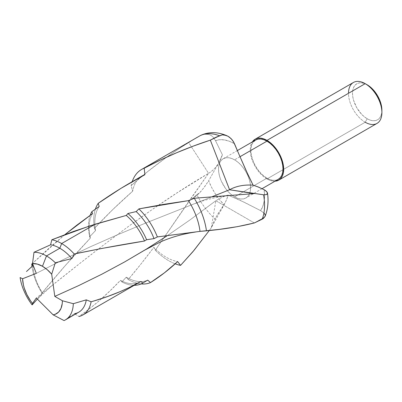 <?xml version="1.0" encoding="UTF-8"?>
<svg xmlns="http://www.w3.org/2000/svg" width="402" height="402" viewBox="0 0 402 402"><rect width="100%" height="100%" fill="white"/><g stroke="black" fill="none" stroke-linecap="round" stroke-linejoin="round"><path stroke-width="0.3" stroke-dasharray="2.01 1.51" d="M353.383 82.49A23.623 13.638 -120 0 0 349.765 101.42A23.623 13.638 -120 0 0 365.197 122.238L266.978 178.94L270.234 180.453L275.008 181.207A23.623 13.638 60 0 1 266.978 178.94L365.197 122.238L367.202 118.766A20.788 12.005 -120 0 0 381.9 110.279L381.619 113.424L380.779 116.128L379.423 118.278L377.594 119.796L375.367 120.62L372.825 120.721L370.066 120.092L367.202 118.766L365.197 122.238A23.623 13.638 -120 0 0 377.006 123.404M239.999 156.715L234.572 159.845A22.678 13.095 60 0 1 249.386 179.83A22.678 13.095 60 0 1 245.908 198.005A22.678 13.095 60 0 1 234.572 196.879L266.978 178.171A22.678 13.095 -120 0 0 278.315 179.292L275.883 180.196L273.114 180.307L270.104 179.624L266.978 178.171L234.572 196.879L231.441 194.719L228.431 191.93L225.663 188.618L221.236 180.955L219.753 176.895L218.844 172.895L218.532 169.106L218.844 165.669L219.753 162.725L221.236 160.378L223.231 158.725L225.663 157.825L228.431 157.715L231.441 158.398L234.572 159.845L237.698 162.011L240.708 164.8L243.481 168.111L245.908 171.815L247.903 175.774L249.386 179.83L250.3 183.83L250.607 187.623L250.3 191.056L249.386 194.005L247.903 196.347L245.908 198.005L243.481 198.905L240.708 199.015L237.698 198.332L234.572 196.879A22.678 13.095 60 0 1 219.753 176.895A22.678 13.095 60 0 1 223.231 158.725A22.678 13.095 60 0 1 234.572 159.845L239.999 156.715M196.704 137.625L181.026 147.363L166.126 157.564L147.745 171.559L131.142 185.634A54.215 31.301 60 0 1 132.198 181.684A54.215 31.301 -120 0 0 131.142 185.634L132.66 191.216L112.922 209.427L94.435 228.331L95.535 230.582L89.651 236.783L90.36 238.084L65.149 265.727L41.989 293.038L42.602 293.108L34.728 301.967M200.829 135.328L204.512 134.198L209.04 134.544L211.1 135.459L212.914 136.831L215.492 140.64L219.723 139.71L224.391 139.921L229.361 141.263L234.487 143.695A42.406 24.482 -120 0 0 215.492 140.64L212.914 136.831L211.1 135.459L209.04 134.544L204.512 134.198L200.769 135.353M142.092 175.975A48.31 27.894 -120 0 0 140.353 177.131A48.31 27.894 -120 0 0 132.66 191.216L131.142 185.634C148.961 169.679 168.121 155.308 188.623 142.524L208.543 173.327L176.94 192.95L151.81 209.804L127.389 227.195L103.681 244.934L80.656 262.802L36.306 298.043C88.279 256.476 145.137 210.593 208.543 173.327L155.313 250.215L153.81 247.371A48.31 27.894 -120 0 0 177.634 261.576A48.31 27.894 60 0 1 153.81 247.371C145.137 258.933 136.61 269.662 128.218 279.541A48.31 27.894 -120 0 0 141.092 283.928A48.31 27.894 60 0 1 128.218 279.541L126.248 277.179A44.768 25.844 -120 0 0 147.72 280.134A44.768 25.844 60 0 1 126.248 277.179L121.876 281.958A44.768 25.844 -120 0 0 134.233 285.309A44.768 25.844 60 0 1 121.876 281.958L120.439 280.355A42.451 24.507 -120 0 0 139.544 282.204A42.451 24.507 60 0 1 120.439 280.355C107.138 294.485 93.309 306.535 78.958 316.51L74.546 313.691L64.044 320.565L74.546 313.691L78.958 316.51L89.646 308.661L100.098 299.992L110.334 290.546L120.439 280.355L121.876 281.958L126.248 277.179L128.218 279.541L140.896 264.099L153.81 247.371L155.313 250.215A54.215 31.301 -120 0 0 175.192 263.812A54.215 31.301 60 0 1 155.313 250.215L189.287 200.714L193.267 197.975L196.824 194.628A54.215 31.301 -120 0 0 215.01 219.05L211.331 227.688L209.266 230.547L211.326 227.683L215.849 200.724L254.35 222.954A65.516 7.477 -34.7 0 1 264.315 217.492A65.516 7.477 145.3 0 0 254.35 222.954L215.849 200.724L189.774 220.08L167.197 235.733M196.307 137.851L188.623 142.524L208.543 173.327C214.969 169.468 219.582 163.277 222.391 154.76L219.361 161.689L222.391 154.76L215.492 140.64L222.391 154.76A32.778 24.818 -85.1 0 1 219.668 161.287A32.778 24.818 -85.1 0 1 208.543 173.327L189.292 200.714L193.267 197.975L196.824 194.628L199.518 192.905L203.628 188.091L208.648 180.794A42.406 24.482 -120 0 0 224.08 204.744L218.1 213.568L215.01 219.05A54.215 31.301 60 0 1 196.824 194.628L199.518 192.905L200.935 191.367L204.859 186.453L208.648 180.794L211.603 187.357L215.231 193.658L219.432 199.513L224.08 204.744L226.381 200.221L228.23 195.171L244.351 202.306L260.581 210.608A42.406 24.482 -120 0 0 264.139 189.709L264.551 195.869L264.084 201.513L262.747 206.472L260.581 210.608L240.306 200.362L228.23 195.171A32.778 3.739 145.3 0 0 215.849 200.724L211.331 227.688L215.839 217.356L225.462 202.236L228.23 195.171C226.381 195.196 222.251 197.05 215.849 200.724L189.774 220.08L168.358 234.954L144.725 250.119M33.009 265.516A37.984 21.929 -120 0 0 42.602 293.108A37.984 21.929 60 0 1 33.009 265.516M31.994 266.441A42.451 24.507 -120 0 0 41.989 293.038A42.451 24.507 60 0 1 31.994 266.441M92.56 213.588A42.451 24.507 -120 0 0 90.36 238.084A42.451 24.507 60 0 1 92.56 213.588M64.772 234.728L32.547 263.33L49.717 247.521L64.772 234.728M90.179 215.276A44.768 25.844 -120 0 0 89.651 236.783A44.768 25.844 60 0 1 90.179 215.276M99.188 206.497A44.768 25.844 -120 0 0 95.535 230.582A44.768 25.844 60 0 1 99.188 206.497M95.39 209.14A48.31 27.894 -120 0 0 94.435 228.331A48.31 27.894 60 0 1 95.39 209.14M34.637 302.068L42.602 293.108L41.989 293.038C56.742 274.943 72.868 256.627 90.36 238.084L89.651 236.783L95.535 230.582L94.435 228.331C106.364 215.482 119.103 203.11 132.66 191.216A48.31 27.894 60 0 1 140.353 177.131M74.546 313.691A37.984 21.929 -120 0 0 78.817 312.148M140.871 281.465A42.451 24.507 60 0 1 139.544 282.204A42.451 24.507 -120 0 0 140.393 281.752M265.23 215.784L264.953 216.653L265.164 214.894L264.104 213.125L260.581 210.608L264.104 213.125M219.361 161.689L208.648 180.794L219.361 161.689M255.637 140.017A22.678 13.095 -120 0 0 252.16 158.187A22.678 13.095 -120 0 0 266.978 178.171L263.848 176.011L260.838 173.217L258.069 169.905L255.637 166.202L253.642 162.242L252.16 158.187L251.25 154.187L250.938 150.398L251.25 146.961L252.16 144.017L253.642 141.67M266.978 178.94L263.717 176.689L260.581 173.785L257.697 170.332L255.164 166.473L253.089 162.353L251.541 158.127L250.592 153.961L250.27 150.011L250.592 146.434L252.33 141.926A23.623 13.638 60 0 0 266.978 178.94M365.197 122.238A23.623 13.638 60 0 1 348.494 93.304M367.202 84.817A20.788 12.005 -120 0 0 352.499 93.304A20.788 12.005 -120 0 0 367.202 118.766L364.333 116.781L361.574 114.223L356.805 107.791L353.619 100.445L352.785 96.776L352.499 93.304L352.785 90.154L353.619 87.455L354.976 85.304L356.805 83.787L359.036 82.963L361.574 82.862L364.333 83.485L367.202 84.817M36.306 273.375L63.345 259.581L90.581 246.692L117.846 234.647L144.971 223.331L212.155 196.704L144.971 223.331L117.846 234.647L90.581 246.692L63.345 259.581L36.306 273.375M210.331 140.137A65.516 42.135 -173.6 0 1 213.859 138.263A65.516 42.135 6.4 0 0 213.834 138.278A65.516 42.135 6.4 0 0 210.331 140.137M189.292 200.714A65.516 49.612 94.9 0 0 199.518 192.905A65.516 49.612 -85.1 0 1 189.292 200.714M197.181 137.358L200.07 135.715M262.084 188.664L245.908 198.005M237.371 150.559L223.231 158.725M52.154 285.425L37.356 299.088M192.297 204.517L204.171 200.472C214.095 197.603 224.336 195.779 234.894 195.01M224.743 203.618L211.331 227.688M219.668 161.287L217.075 166.177"/><path stroke-width="0.6" d="M34.728 301.967L32.135 304.892A37.984 21.929 60 0 1 20.1 277.551L22.572 278.752L20.1 277.551A37.984 21.929 -120 0 0 32.135 304.892L32.517 303.435A28.165 16.261 60 0 1 22.572 278.752L36.306 273.375L32.517 263.606L33.994 252.285L50.587 244.793L51.838 239.778L89.867 225.879L126.278 215.422L127.901 213.512L136.198 211.583L138.876 208.884L188.443 200.643L194.256 198.251L254.014 193.598L194.256 198.251A54.215 31.301 60 0 1 206.452 230.833A54.215 31.301 -120 0 0 194.256 198.251L188.443 200.643A48.31 27.894 60 0 1 200.015 231.376A48.31 27.894 -120 0 0 188.443 200.643L163.956 204.322L138.876 208.884A48.31 27.894 60 0 1 157.368 236.919A48.31 27.894 -120 0 0 138.876 208.884L136.198 211.583A44.768 25.844 60 0 1 154.016 238.622A44.768 25.844 -120 0 0 136.198 211.583L127.901 213.512A44.768 25.844 60 0 1 146.604 239.728A44.768 25.844 -120 0 0 127.901 213.512L126.278 215.422A42.451 24.507 60 0 1 144.504 241.029A42.451 24.507 -120 0 0 126.278 215.422L95.118 224.215L61.652 243.537A42.451 24.507 60 0 1 74.234 253.999A42.451 24.507 -120 0 0 61.652 243.537L59.828 248.235A37.984 21.929 60 0 1 71.923 258.541A37.984 21.929 -120 0 0 59.828 248.235L46.481 255.938A37.984 21.929 60 0 1 55.305 262.752A37.984 21.929 -120 0 0 46.481 255.938L42.471 266.275A28.165 16.261 60 0 1 51.692 274.209L54.808 296.39L62.39 300.766L62.235 303.56L60.993 308.424L58.586 312.088L55.174 314.319L53.149 314.846L36.306 298.043L32.517 303.435L30.431 300.636L26.869 294.545L24.281 288.123L23.406 284.917L22.572 278.752L36.306 273.375L32.517 263.606L37.321 264.079L42.471 266.275L46.481 255.938A37.984 21.929 -120 0 0 33.994 252.285A37.984 21.929 60 0 1 46.481 255.938L59.828 248.235A37.984 21.929 -120 0 0 50.587 244.793A37.984 21.929 60 0 1 59.828 248.235L61.652 243.537A42.451 24.507 -120 0 0 51.838 239.778A42.451 24.507 60 0 1 61.652 243.537L95.118 224.215L73.405 231.487L51.838 239.778L50.587 244.793L33.994 252.285L32.517 263.606A28.165 16.261 60 0 1 42.471 266.275L47.22 269.677L51.692 274.209L55.305 262.752L71.923 258.541L74.234 253.999L101.329 248.536L144.504 241.029L146.604 239.728L154.016 238.622L157.368 236.919L200.015 231.376L219.316 229.386L237.471 226.643L254.35 222.959L262.225 219.165A54.215 31.301 -120 0 0 263.571 194.794L229.572 189.759L212.155 196.704L229.577 189.759L254.024 193.598L229.582 189.759L210.331 140.142L219.603 135.765A54.215 31.301 -120 0 0 200.07 135.715L141.549 169.468A54.215 31.301 60 0 1 144.202 168.207L160.368 160.061L176.769 152.695L193.498 146.032L210.331 140.142C187.664 147.504 165.619 156.86 144.202 168.207A54.215 31.301 -120 0 0 132.198 181.684A54.215 31.301 60 0 1 141.549 169.468M381.9 112.59L381.9 110.279A20.788 12.005 -120 0 0 367.202 84.817L365.197 83.661A23.623 13.638 60 0 1 381.9 112.59A23.623 13.638 60 0 1 365.197 122.238M381.9 110.279L381.619 106.801L380.779 103.133L377.594 95.792L372.825 89.355L370.066 86.797L365.197 83.661L266.978 140.368A23.623 13.638 60 0 1 282.41 161.182A23.623 13.638 60 0 1 278.787 180.111A23.623 13.638 60 0 1 275.008 181.201L278.787 180.111L280.867 178.387L282.41 175.945L283.36 172.875L283.681 169.297L283.36 165.348L282.41 161.182L280.867 156.956L278.787 152.835L276.254 148.976L273.37 145.524L270.234 142.62L266.978 140.368L365.197 83.661A23.623 13.638 -120 0 0 353.383 82.49L255.164 139.198L257.697 138.258L260.581 138.142L263.717 138.856L266.978 140.368A23.623 13.638 60 0 0 255.164 139.198L252.33 141.926A23.623 13.638 60 0 1 255.164 139.198M278.787 180.111L377.006 123.404A23.623 13.638 -120 0 0 380.629 104.475A23.623 13.638 -120 0 0 365.197 83.661L367.202 84.817M237.371 150.559L255.637 140.017L258.069 139.117L260.838 139.007L263.848 139.685L266.978 141.137L270.104 143.298L273.114 146.092L275.883 149.403L278.315 153.107L280.31 157.066L281.792 161.122L282.701 165.121L283.013 168.91L282.701 172.347L281.792 175.292L280.31 177.639L278.315 179.292A22.678 13.095 -120 0 0 281.792 161.122A22.678 13.095 -120 0 0 266.978 141.137L239.999 156.715L266.978 141.137A22.678 13.095 -120 0 0 255.637 140.017L253.642 141.67M226.844 135.695C217.542 131.786 208.854 131.67 200.769 135.353L200.07 135.715A54.215 31.301 60 0 1 219.603 135.765L222.296 134.846L226.055 135.394L227.849 136.177L231.055 138.569L233.557 141.821L238.883 154.122L234.487 143.695L232.411 140.107L229.532 137.248L227.849 136.177L224.18 134.941L222.296 134.846A65.516 42.135 6.4 0 0 213.869 138.258A65.516 42.135 -173.6 0 1 222.296 134.846L214.753 137.831L210.331 140.137L229.582 189.759L263.571 194.794A54.215 31.301 60 0 1 262.225 219.165L265.059 216.427C267.873 209.382 268.687 201.593 267.511 193.06M209.407 230.346L194.121 250.235L180.568 265.37A54.215 31.301 60 0 1 175.192 263.812A54.215 31.301 -120 0 0 180.568 265.37L177.634 261.576L164.363 272.878L150.484 282.581L147.72 280.134L142.79 283.038L140.871 281.465L129.238 287.525L120.153 291.626L107.61 296.5L94.49 300.791L91.123 301.781L86.289 299.852L73.32 303.691L62.39 300.766A28.165 16.261 60 0 1 53.149 314.846L64.044 320.565A37.984 21.929 -120 0 0 73.32 303.691A37.984 21.929 60 0 1 65.476 319.851A37.984 21.929 60 0 1 64.044 320.565L53.149 314.846L36.306 298.043L32.517 303.435L32.135 304.892L37.356 299.088M26.492 271.511L33.009 265.516L31.758 264.089A42.451 24.507 -120 0 0 31.994 266.441A42.451 24.507 60 0 1 31.758 264.089L32.547 263.33L31.758 264.089L33.009 265.516L26.492 271.511M64.772 234.728L76.486 225.437L92.56 213.588L91.862 211.648A44.768 25.844 -120 0 0 90.179 215.276A44.768 25.844 60 0 1 91.862 211.648L99.188 206.497L98.204 203.337A48.31 27.894 -120 0 0 95.39 209.14A48.31 27.894 60 0 1 98.204 203.337L121.077 188.282L144.911 174.689A48.31 27.894 -120 0 0 142.092 175.975L130.962 182.397M140.353 177.131L140.353 177.131A48.31 27.894 60 0 1 144.911 174.689L144.202 168.207L144.911 174.689C128.725 183.252 113.158 192.799 98.204 203.337L99.188 206.497L91.862 211.648L92.56 213.588L64.893 234.627M65.476 319.851L78.817 312.148A37.984 21.929 -120 0 0 86.289 299.852A37.984 21.929 60 0 1 74.546 313.691M78.958 316.51A42.451 24.507 -120 0 0 91.123 301.781A42.451 24.507 60 0 1 82.872 314.962A42.451 24.507 60 0 1 78.958 316.51M82.872 314.962L140.393 281.752A42.451 24.507 -120 0 0 140.871 281.465L142.79 283.038A44.768 25.844 60 0 1 142.499 283.214A44.768 25.844 60 0 1 134.233 285.309A44.768 25.844 -120 0 0 142.79 283.038L147.72 280.134L150.484 282.581A48.31 27.894 60 0 1 141.092 283.928A48.31 27.894 -120 0 0 150.484 282.581C159.961 276.631 169.011 269.631 177.634 261.576L180.568 265.37L192.91 251.697L209.266 230.547M267.375 192.588L265.647 190.654L264.139 189.709L266.742 191.633L267.506 193.437L266.33 194.608L263.571 194.794L266.33 194.608L267.149 194.131L267.506 193.437L267.375 192.588L267.506 193.437M264.139 189.709L258.597 187.131L253.089 185.166L248.089 174.895L238.883 154.122L245.717 169.719L253.089 185.166A32.778 21.08 6.4 0 0 229.577 189.759C236.145 186.096 243.979 184.563 253.089 185.166L257.803 186.819L264.139 189.709M348.494 93.304A23.623 13.638 60 0 1 365.197 83.661M265.064 216.417L263.32 218.527L254.35 222.954C239.939 226.587 223.969 229.21 206.452 230.833L200.015 231.376L157.368 236.919L154.016 238.622L146.604 239.728L144.504 241.029C122.148 244.557 98.726 248.878 74.234 253.999L71.923 258.541L55.305 262.752L51.692 274.209L54.808 296.39L78.752 285.561L101.997 274.129L124.61 261.948L144.725 250.119L160.448 241.924C171.513 237.105 183.151 233.818 195.357 232.06M167.197 235.733L146.69 248.913L124.61 261.948L101.997 274.129L78.752 285.561L54.808 296.39L62.39 300.766L73.32 303.691L86.289 299.852L91.123 301.781C109.148 296.706 125.731 289.932 140.871 281.465M265.23 215.784L265.164 214.894L264.104 213.125M196.307 137.851L197.181 137.358M200.07 135.715L200.829 135.328M278.315 179.292L262.084 188.664M142.499 283.214L143.831 282.445"/></g></svg>
